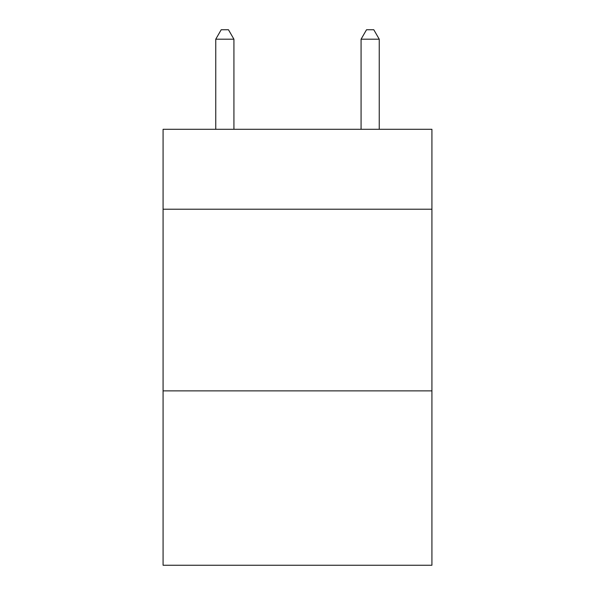 <?xml version="1.0" encoding="UTF-8"?>
<svg xmlns="http://www.w3.org/2000/svg" width="595" height="595" viewBox="0 0 595 595"><rect width="100%" height="100%" fill="white"/><g stroke="black" fill="none" stroke-linecap="round" stroke-linejoin="round"><path stroke-width="0.89" d="M431.918 209.217L431.918 129.293L163.082 129.293L163.082 209.217L431.918 209.217L431.918 565.25L163.082 565.25L163.082 209.217M431.918 390.87L163.082 390.87M233.924 129.293L233.924 39.196L215.754 39.196L215.754 129.293M215.754 39.196L221.206 29.75L228.473 29.75L233.924 39.196M379.246 129.293L379.246 39.196L361.076 39.196L361.076 129.293M361.076 39.196L366.527 29.75L373.794 29.75L379.246 39.196"/></g></svg>
